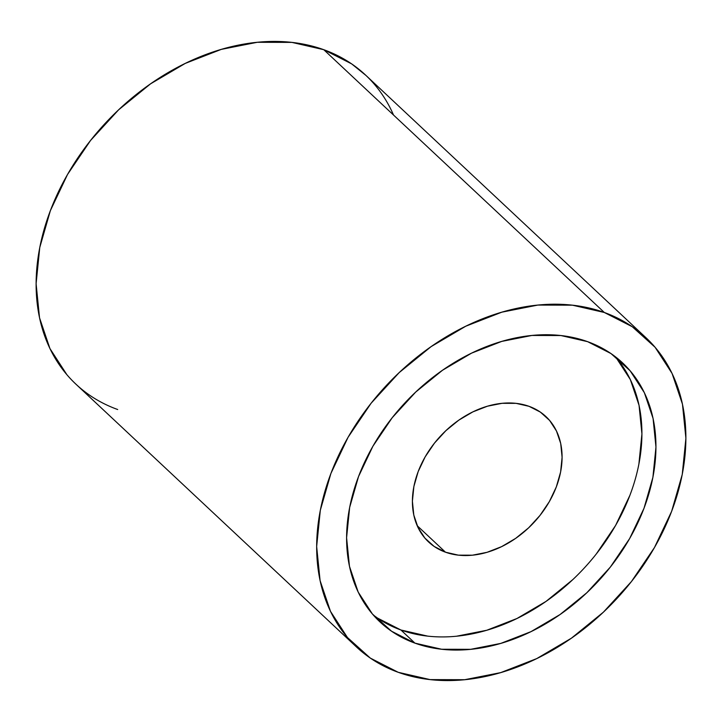 <?xml version="1.0" encoding="UTF-8"?>
<svg xmlns="http://www.w3.org/2000/svg" width="722" height="722" viewBox="0 0 722 722"><rect width="100%" height="100%" fill="white"/><g stroke="black" fill="none" stroke-linecap="round" stroke-linejoin="round"><path stroke-width="1.08" d="M445.474 552.195A85.864 63.626 -46.9 0 1 428.543 541.924A85.864 63.626 -46.9 0 1 432.316 445.934A85.864 63.626 -46.9 0 1 529.018 406.315L540.336 412.082L549.604 420.421L556.481 431.025L560.705 443.479L562.095 457.315L560.615 471.989L556.31 486.944L549.352 501.6L540.011 515.4L528.639 527.818L515.679 538.359L501.628 546.635L487.016 552.321L472.423 555.191L458.398 555.155L445.474 552.195L434.157 546.437L424.888 538.089L418.011 527.484L413.796 515.03L412.397 501.194L413.877 486.52L418.182 471.565L425.141 456.909L434.482 443.109L445.853 430.7L458.813 420.15L472.865 411.883L487.476 406.197L502.07 403.318L516.104 403.363L529.018 406.315A85.864 63.626 -46.9 0 1 545.949 416.585A85.864 63.626 -46.9 0 1 542.177 512.575A85.864 63.626 -46.9 0 1 445.474 552.195A85.864 63.626 -46.9 0 1 425.141 456.909A85.864 63.626 -46.9 0 1 529.018 406.315A85.864 63.626 -46.9 0 1 549.352 501.6A85.864 63.626 -46.9 0 1 445.474 552.195L417.19 525.697M373.265 614.991A177.459 131.494 133.1 0 0 400.918 629.999L377.534 618.086L373.274 615A177.459 131.494 133.1 0 0 400.918 629.999L414.942 643.14A177.459 131.494 -46.9 0 1 379.952 621.913A177.459 131.494 -46.9 0 1 387.759 423.534A177.459 131.494 -46.9 0 1 587.6 341.659L610.983 353.563L630.153 370.801L644.367 392.723L653.076 418.462L655.964 447.053L652.896 477.377L644.006 508.288L629.629 538.585L610.325 567.104L586.824 592.753L560.037 614.539L530.995 631.642L500.806 643.392L470.636 649.331L441.647 649.249L414.942 643.14L391.559 631.227L372.399 613.989L358.184 592.076L349.466 566.328L346.587 537.737L349.656 507.413L358.545 476.511L372.913 446.214L392.226 417.695L415.728 392.046L442.514 370.251L471.556 353.148L501.745 341.407L531.915 335.459L560.904 335.54L587.6 341.659A177.459 131.494 -46.9 0 1 622.59 362.877A177.459 131.494 -46.9 0 1 614.792 561.256A177.459 131.494 -46.9 0 1 414.942 643.14A177.459 131.494 -46.9 0 1 372.913 446.214A177.459 131.494 -46.9 0 1 587.6 341.659A177.459 131.494 -46.9 0 1 629.629 538.585A177.459 131.494 -46.9 0 1 414.942 643.14L400.918 629.999A177.459 131.494 133.1 0 0 596.85 553.26A177.459 131.494 133.1 0 0 615.252 356.659A177.459 131.494 133.1 0 1 596.85 553.26A177.459 131.494 133.1 0 1 400.918 629.999L427.614 636.109M646.073 337.815L365.522 75.025A211.808 156.945 133.1 0 0 323.763 49.692L604.314 312.482A211.808 156.945 -46.9 0 1 646.073 337.815A211.808 156.945 -46.9 0 1 636.768 574.586A211.808 156.945 -46.9 0 1 398.237 672.308A211.808 156.945 -46.9 0 1 356.478 646.975A211.808 156.945 -46.9 0 1 365.783 410.204A211.808 156.945 -46.9 0 1 604.314 312.482L572.447 305.18L537.845 305.081L501.835 312.175L465.807 326.2L431.142 346.605L399.167 372.615L371.117 403.228L348.076 437.27L330.92 473.433L320.306 510.319L316.651 546.518L320.09 580.632L330.486 611.363L347.453 637.517L370.332 658.103L398.237 672.308L430.104 679.61L464.706 679.709L500.716 672.615L536.744 658.59L571.409 638.185L603.384 612.175L631.425 581.562L654.475 547.52L671.631 511.356L682.245 474.471L685.9 438.272L682.461 404.158L672.065 373.427L655.098 347.273L632.219 326.696L604.314 312.482A211.808 156.945 -46.9 0 1 654.475 547.52A211.808 156.945 -46.9 0 1 398.237 672.308A211.808 156.945 -46.9 0 1 348.076 437.27A211.808 156.945 -46.9 0 1 604.314 312.482L323.763 49.692L351.668 63.897L366.054 75.521M66.902 374.727L49.935 348.573L39.539 317.842L36.1 283.728L39.755 247.529L50.369 210.643L67.525 174.48L90.575 140.438L118.616 109.825L150.591 83.815L185.256 63.41L221.284 49.385L257.294 42.291L291.896 42.39L323.763 49.692L604.314 312.482M356.478 646.975L75.927 384.185A211.808 156.945 -46.9 0 1 85.232 147.414A211.808 156.945 -46.9 0 1 323.763 49.692A211.808 156.945 133.1 0 1 393.526 115.042M456.611 636.199L486.781 630.252L516.961 618.501L546.012 601.408L572.799 579.613M596.291 553.964L615.604 525.445L629.981 495.148M638.871 464.237L641.93 433.913L639.051 405.322L630.342 379.582L616.128 357.67M400.918 629.999L414.942 643.14M117.686 409.518A211.808 156.945 -46.9 0 1 67.525 174.48A211.808 156.945 -46.9 0 1 323.763 49.692"/></g></svg>
